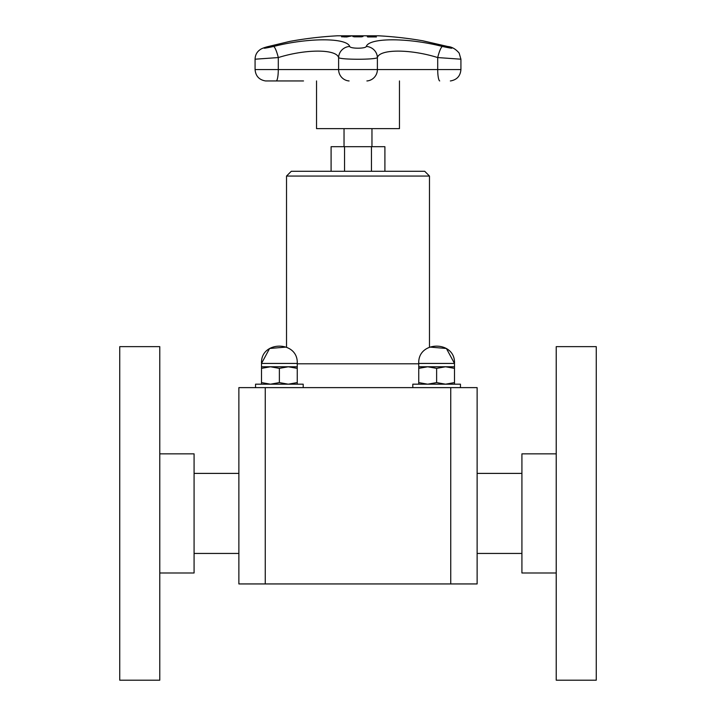 <?xml version="1.0" encoding="UTF-8"?>
<svg xmlns="http://www.w3.org/2000/svg" width="716" height="716" viewBox="0 0 716 716"><rect width="100%" height="100%" fill="white"/><g stroke="black" fill="none" stroke-linecap="round" stroke-linejoin="round"><path stroke-width="1.07" d="M399.456 80.944L399.456 128.638L316.544 128.638L316.544 80.944M344.038 146.699L344.038 128.638M384.904 171.285L384.904 146.699L331.096 146.699L331.096 171.285M344.548 171.285L344.548 146.699M371.452 171.285L371.452 146.699M297.247 363.433L261.51 363.433C260.409 340.386 298.348 340.386 297.247 363.433L297.247 366.771L270.442 366.771L261.51 368.364L261.51 382.595L270.442 384.188L279.374 382.595L288.306 384.188L297.247 382.595L297.247 384.188M261.51 368.364L261.51 366.771L270.442 366.771L279.374 368.364L279.374 382.595M297.247 366.771L297.247 382.595M297.247 368.364L288.306 366.771L279.374 368.364M261.51 384.188L261.51 382.595M303.199 387.625L303.199 384.188L255.549 384.188L255.549 387.625M429.475 176.055L286.525 176.055L291.287 171.285L424.713 171.285L429.475 176.055L429.475 347.054L446.399 348.477L454.49 363.433L418.753 363.433C417.652 340.386 455.591 340.386 454.49 363.433L454.49 366.771L427.694 366.771L418.753 368.364L418.753 382.595L427.694 384.188L436.626 382.595L445.558 384.188L454.49 382.595L454.49 384.188M418.753 368.364L418.753 366.771L427.694 366.771L436.626 368.364L436.626 382.595M454.49 366.771L454.49 382.595M454.49 368.364L445.558 366.771L436.626 368.364M418.753 384.188L418.753 382.595M460.451 387.625L460.451 384.188L412.801 384.188L412.801 387.625M450.74 387.625L450.74 583.943L477.125 583.943L477.125 387.625L238.875 387.625L238.875 583.943L265.26 583.943L265.26 387.625M450.74 583.943L265.26 583.943M596.258 680.2L596.258 346.642L556.225 346.642L556.225 680.2L596.258 680.2M556.225 572.988L521.919 572.988L521.919 453.855L556.225 453.855M119.742 346.642L119.742 680.2L159.775 680.2L159.775 346.642L119.742 346.642M159.775 453.855L194.081 453.855L194.081 572.988L159.775 572.988M357.919 36.006L361.607 36.131L362.949 36.471L361.562 36.829L354.196 36.829L352.845 36.471L354.232 36.131L357.919 36.006L354.429 36.453L360.416 36.829L354.429 36.543M359.343 36.122L362.949 36.561M361.365 36.543L357.911 36.095M352.845 36.561L356.434 36.122M370.96 36.802A381.207 150.96 -90 0 0 366.968 36.024A380.429 349.327 -90 0 1 368.364 36.024A381.207 150.96 90 0 1 372.356 36.802A379.65 348.611 -90 0 1 375.882 36.838A381.18 150.951 90 0 1 376.419 36.963A379.525 348.495 90 0 0 367.979 36.963A381.18 150.951 -90 0 0 367.442 36.838A379.65 348.611 -90 0 1 370.96 36.802L370.96 36.901A379.552 348.522 -90 0 0 367.827 36.928M367.541 36.122A380.33 349.238 -90 0 1 368.364 36.122A381.109 150.924 90 0 1 372.356 36.901A379.552 348.522 -90 0 1 375.882 36.928A381.082 150.906 90 0 1 375.99 36.955M349.945 36.033A380.429 349.847 90 0 1 351.341 36.042A381.198 149.734 90 0 0 346.848 36.946A379.525 349.014 -90 0 0 344.208 36.928L341.559 36.641L347.081 36.319A380.133 349.578 90 0 1 348.271 36.328A381.207 149.734 -90 0 1 349.945 36.033L349.945 36.122A380.33 349.766 90 0 1 350.795 36.131M343.036 36.623L344.808 36.91A379.543 349.041 90 0 1 345.971 36.91A381.109 149.698 -90 0 1 347.761 36.525L347.761 36.427A380.026 349.489 -90 0 0 346.804 36.427L343.036 36.623L344.808 36.811A379.641 349.131 90 0 1 345.971 36.811L345.971 36.91M341.738 36.874L344.691 36.462M345.801 36.427L347.081 36.418A380.035 349.489 90 0 1 348.271 36.418A381.109 149.698 -90 0 1 349.945 36.122M345.971 36.811A381.207 149.734 -90 0 1 347.761 36.427M422.476 40.74L447.518 46.459A11.438 4.726 -75 0 1 447.786 46.513A11.438 4.726 -75 0 1 448.064 46.612M422.816 40.794A381.207 381.207 0 0 0 378.585 35.8L337.415 35.8A381.207 381.207 0 0 0 289.774 41.403L267.337 46.755A11.438 5.782 74.4 0 1 267.695 46.683L290.007 41.358M447.518 46.459C454.794 48.778 453.085 48.778 442.39 46.459C407.735 37.581 369.223 37.626 366.288 46.459C365.751 48.778 350.222 48.769 349.712 46.459C346.714 37.581 308.041 37.635 273.61 46.459A11.438 2.094 76.1 0 1 278.291 57.566C305.589 48.992 336.243 48.948 338.614 57.566C339.814 59.804 376.133 59.813 377.386 57.566C379.713 48.992 410.241 48.948 437.709 57.566L460.925 59.204L459.162 53.082C455.707 49.037 451.912 46.844 447.786 46.513L422.879 40.803M267.337 46.755C263.533 47.793 261.036 48.831 259.854 49.86C256.811 52.026 255.218 55.141 255.075 59.204L278.291 57.566L278.291 69.55A11.438 2.157 90 0 1 276.331 80.944L303.521 80.944M442.39 46.459A11.438 2.094 103.9 0 0 437.709 57.566L437.709 69.55L338.614 69.55A11.438 11.349 90 0 0 348.934 80.944A0.949 0.949 90 0 0 349.104 80.944M366.288 46.459A11.438 11.026 27.2 0 1 377.386 57.566L377.386 69.55A11.438 11.349 -90 0 1 367.066 80.944A0.949 0.949 90 0 1 366.896 80.944M349.712 46.459A11.438 11.026 152.8 0 0 338.614 57.566L338.614 69.55L255.075 69.55C255.621 76.021 259.094 79.816 265.475 80.944M418.753 363.8L297.247 363.8M439.696 80.944L439.678 80.944A11.438 2.157 -90 0 1 437.709 69.55L460.925 69.55C460.379 76.021 456.906 79.816 450.525 80.944L450.355 80.944M273.61 46.459C263.336 48.706 261.367 48.778 267.695 46.683M371.962 146.699L371.962 128.638M194.081 553.45L238.875 553.45M194.081 473.392L238.875 473.392M521.919 473.392L477.125 473.392M521.919 553.45L477.125 553.45M286.525 176.055L286.525 347.054L269.601 348.477L261.51 363.433L261.51 366.771M418.753 363.433L418.753 366.771M265.645 80.944L276.322 80.944M255.075 59.204L255.075 69.55M460.925 59.213L460.925 69.55"/></g></svg>
